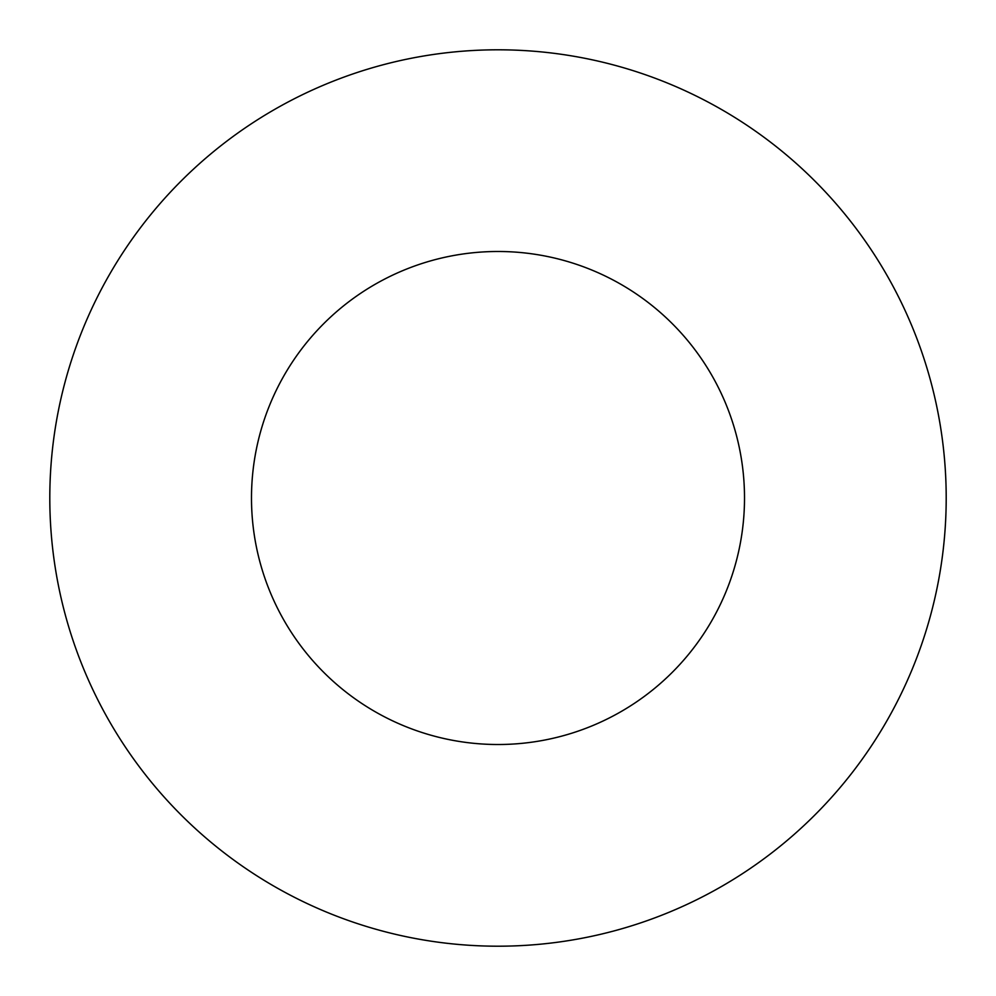 <?xml version="1.0" encoding="UTF-8"?>
<svg xmlns="http://www.w3.org/2000/svg" width="996" height="996" viewBox="0 0 996 996"><rect width="100%" height="100%" fill="white"/><g stroke="black" fill="none" stroke-linecap="round" stroke-linejoin="round"><path stroke-width="1.49" d="M744.51 498A246.51 246.51 0 0 0 498 251.49A246.51 246.51 0 0 0 251.49 498A246.51 246.51 0 0 0 498 744.51A246.51 246.51 0 0 0 744.51 498M946.2 498A448.2 448.2 0 0 0 498 49.8A448.2 448.2 0 0 0 49.8 498A448.2 448.2 0 0 0 498 946.2A448.2 448.2 0 0 0 946.2 498"/></g></svg>
